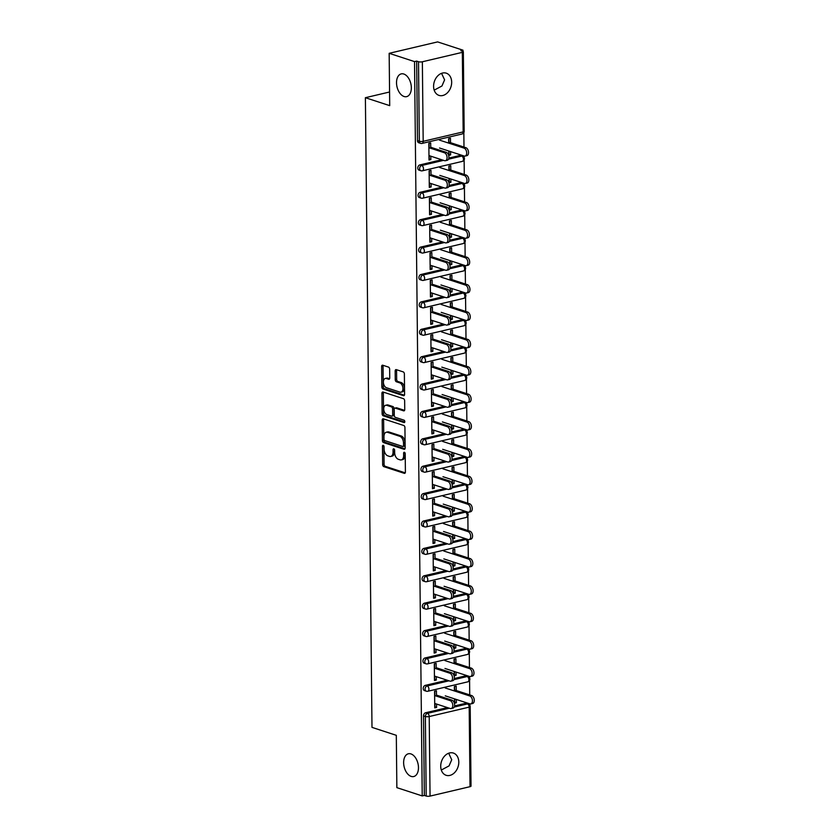 <?xml version="1.0" encoding="UTF-8"?>
<svg xmlns="http://www.w3.org/2000/svg" width="838" height="838" viewBox="0 0 838 838"><rect width="100%" height="100%" fill="white"/><g stroke="black" fill="none" stroke-linecap="round" stroke-linejoin="round"><path stroke-width="1.26" d="M410.934 753.917A11.69 7.102 76.7 0 1 418.33 765.555A11.69 7.102 76.7 0 1 413.731 776.533A11.69 7.102 76.7 0 1 411.165 776.397A11.69 7.102 76.7 0 1 403.769 764.759A11.69 7.102 76.7 0 1 408.368 753.781A11.69 7.102 76.7 0 1 410.934 753.917M448.676 753.226L451.724 759.731L449.063 765.88L441.301 770.038M403.811 74.027A11.69 7.102 76.7 0 1 411.207 85.665A11.69 7.102 76.7 0 1 406.608 96.642A11.69 7.102 76.7 0 1 404.042 96.496A11.69 7.102 76.7 0 1 396.657 84.858A11.69 7.102 76.7 0 1 401.245 73.88A11.69 7.102 76.7 0 1 403.811 74.027M441.553 73.335L444.601 79.84L441.951 85.989L434.178 90.148M383.249 445.292A1.257 0.765 -103.3 0 0 382.474 446.245L382.662 464.556A1.791 1.089 -103.3 0 0 383.814 466.651L404.283 473.334A1.791 1.089 -103.3 0 0 404.67 473.355A1.791 1.089 -103.3 0 0 405.403 471.983L405.204 453.662A1.257 0.765 -103.3 0 0 403.612 453.149L403.644 455.516A5.74 3.488 -103.3 0 1 401.318 459.915A5.74 3.488 -103.3 0 1 400.061 459.842L398.354 459.287A5.74 3.488 -103.3 0 1 394.656 452.583L394.635 450.216A1.257 0.765 -103.3 0 0 393.043 449.692L393.064 452.059A5.74 3.488 -103.3 0 1 390.749 456.459A5.74 3.488 -103.3 0 1 389.492 456.396L387.785 455.83A5.74 3.488 -103.3 0 1 384.087 449.126L384.066 446.759A1.257 0.765 -103.3 0 0 383.249 445.292M433.592 86.408A11.69 8.715 108.1 0 0 439.007 95.396A11.69 8.715 108.1 0 0 451.672 82.145A11.69 8.715 108.1 0 0 446.256 73.168A11.69 8.715 108.1 0 0 433.592 86.408M440.715 766.299A11.69 8.715 108.1 0 0 446.12 775.286A11.69 8.715 108.1 0 0 458.795 762.046A11.69 8.715 108.1 0 0 453.379 753.058A11.69 8.715 108.1 0 0 440.715 766.299M389.649 369.191A1.791 1.089 -103.3 0 0 388.497 367.096L382.757 365.221A1.791 1.089 -103.3 0 0 382.358 365.2A1.791 1.089 -103.3 0 0 381.636 366.573L381.845 386.905A1.791 1.089 -103.3 0 0 383.008 389L403.466 395.683A1.791 1.089 -103.3 0 0 403.864 395.704A1.791 1.089 -103.3 0 0 404.586 394.331L404.377 373.989A1.791 1.089 -103.3 0 0 403.214 371.894L396.28 369.631A1.791 1.089 -103.3 0 0 395.892 369.61A1.791 1.089 -103.3 0 0 395.169 370.983L395.253 379.687A1.791 1.089 -103.3 0 0 396.405 381.782L399.852 382.914A4.798 2.912 -103.3 0 1 402.879 387.68A4.798 2.912 -103.3 0 1 400.993 392.184A4.798 2.912 -103.3 0 1 399.946 392.132L386.475 387.732A4.798 2.912 -103.3 0 1 383.437 382.956A4.798 2.912 -103.3 0 1 385.323 378.451A4.798 2.912 -103.3 0 1 386.381 378.514L388.623 379.247A1.791 1.089 -103.3 0 0 389.021 379.268A1.791 1.089 -103.3 0 0 389.743 377.886L389.649 369.191M422.226 795.922L396.856 787.647L396.311 735.324L371.988 727.374L365.389 97.7L389.712 105.651L389.167 53.318L414.527 61.603L422.226 795.922L424.342 795.43L426.196 796.037L425.358 716.49L423.504 715.882L424.342 795.43M383.312 418.822A1.791 1.089 -103.3 0 0 382.924 418.801A1.791 1.089 -103.3 0 0 382.201 420.173L382.411 440.516A1.791 1.089 -103.3 0 0 383.563 442.6L404.031 449.283A1.791 1.089 -103.3 0 0 404.419 449.304A1.791 1.089 -103.3 0 0 405.152 447.932L404.932 427.6A1.791 1.089 -103.3 0 0 403.78 425.505L383.312 418.822M382.128 413.71L381.919 393.368A1.791 1.089 -103.3 0 1 382.641 391.995A1.791 1.089 -103.3 0 1 383.039 392.016L403.497 398.699A1.791 1.089 -103.3 0 1 404.649 400.794L404.744 409.499A1.791 1.089 -103.3 0 1 404.021 410.871A1.791 1.089 -103.3 0 1 403.623 410.85L395.327 408.137A1.791 1.089 -103.3 0 0 394.928 408.116A1.791 1.089 -103.3 0 0 394.206 409.489L394.269 415.271A1.791 1.089 -103.3 0 0 395.421 417.366L404.063 420.184A1.257 0.765 -103.3 0 1 404.094 422.593L383.28 415.805A1.791 1.089 -103.3 0 1 382.128 413.71L383.542 413.375L383.333 393.043L381.919 393.368M429.066 143.288L429.108 147.76M429.192 155.659L429.224 159.052L430.847 159.587L429.014 160.016L428.836 143.34L430.68 142.9L430.732 148.295M448.843 138.626L448.875 142.146M448.969 151.081L449 154.391L450.624 154.925L450.593 151.605M429.349 170.68L429.402 175.152M429.475 183.051L429.517 186.445L431.141 186.979L429.297 187.408L429.129 170.732L430.962 170.292L431.015 175.687M449.126 166.018L449.158 169.538M449.252 178.473L449.294 181.783L450.907 182.317L450.875 179.007M429.632 198.072L429.685 202.545M429.768 210.443L429.8 213.837L431.423 214.371L429.59 214.8L429.412 198.124L431.245 197.684L431.308 203.079M449.409 193.41L449.451 196.93M449.545 205.865L449.577 209.175L451.2 209.71L451.169 206.399M429.925 225.464L429.967 229.937M430.051 237.835L430.093 241.229L431.706 241.763L429.873 242.192L429.695 225.516L431.539 225.076L431.591 230.471M449.702 220.803L449.734 224.322M449.828 233.257L449.859 236.567L451.483 237.102L451.452 233.792M430.208 252.856L430.261 257.329M430.344 265.227L430.376 268.621L431.999 269.155L430.166 269.585L429.988 252.908L431.821 252.468L431.884 257.863M449.985 248.195L450.027 251.714M450.121 260.649L450.153 263.96L451.776 264.494L451.734 261.184M430.502 280.248L430.543 284.721M430.627 292.619L430.659 296.013L432.282 296.547L430.449 296.977L430.271 280.301L432.115 279.861L432.167 285.255M450.268 275.587L450.31 279.106M450.404 288.042L450.435 291.352L452.059 291.886L452.028 288.576M430.784 307.64L430.826 312.113M430.91 320.011L430.952 323.405L432.576 323.939L430.732 324.369L430.564 307.693L432.398 307.253L432.45 312.647M450.561 302.979L450.593 306.499M450.687 315.434L450.729 318.744L452.342 319.278L452.311 315.968M431.067 335.032L431.12 339.505M431.203 347.403L431.235 350.797L432.858 351.332L431.025 351.761L430.847 335.085L432.68 334.655L432.743 340.039M450.844 330.371L450.886 333.891M450.98 342.826L451.012 346.136L452.635 346.67L452.593 343.36M431.361 362.425L431.402 366.897M431.486 374.796L431.528 378.189L433.141 378.724L431.308 379.153L431.13 362.477L432.974 362.047L433.026 367.432M451.137 357.763L451.169 361.283M451.263 370.218L451.294 373.539L452.918 374.062L452.887 370.752M431.643 389.817L431.696 394.289M431.78 402.198L431.811 405.592L433.435 406.116L431.591 406.545L431.423 389.869L433.256 389.44L433.309 394.824M451.42 385.155L451.462 388.675M451.546 397.61L451.588 400.931L453.211 401.454L453.169 398.144M431.937 417.209L431.979 421.682M432.062 429.59L432.094 432.984L433.717 433.508L431.884 433.937L431.706 417.261L433.539 416.832L433.602 422.216M451.703 412.547L451.745 416.067M451.839 425.002L451.871 428.323L453.494 428.846L453.463 425.536M432.219 444.601L432.261 449.074M432.345 456.982L432.387 460.376L434.011 460.9L432.167 461.329L431.999 444.653L433.833 444.224L433.885 449.608M451.996 439.94L452.028 443.459M452.122 452.394L452.164 455.715L453.777 456.239L453.746 452.929M432.502 471.993L432.555 476.466M432.638 484.374L432.67 487.768L434.294 488.292L432.46 488.722L432.282 472.045L434.115 471.616L434.178 477M452.279 467.332L452.321 470.851M452.415 479.786L452.447 483.107L454.07 483.631L454.028 480.321M432.796 499.385L432.837 503.858M432.921 511.767L432.953 515.161L434.576 515.684L432.743 516.114L432.565 499.438L434.409 499.008L434.461 504.392M452.572 494.724L452.604 498.243M452.698 507.179L452.73 510.499L454.353 511.023L454.322 507.713M433.078 526.777L433.131 531.25M433.204 539.159L433.246 542.553L434.87 543.076L433.026 543.506L432.858 526.83L434.692 526.4L434.744 531.784M452.855 522.116L452.887 525.636M452.981 534.571L453.023 537.891L454.646 538.415L454.605 535.105M433.361 554.169L433.414 558.642M433.497 566.551L433.529 569.945L435.152 570.469L433.319 570.898L433.141 554.222L434.974 553.792L435.037 559.176M453.138 549.508L453.18 553.028M453.274 561.963L453.306 565.283L454.929 565.807L454.898 562.497M433.655 581.562L433.696 586.034M433.78 593.943L433.822 597.337L435.435 597.861L433.602 598.301L433.424 581.614L435.268 581.184L435.32 586.569M453.431 576.9L453.463 580.42M453.557 589.355L453.588 592.676L455.212 593.199L455.181 589.889M433.937 608.954L433.99 613.426M434.074 621.335L434.105 624.729L435.729 625.253L433.895 625.693L433.717 609.006L435.551 608.577L435.613 613.961M453.714 604.292L453.756 607.812M453.85 616.747L453.882 620.068L455.505 620.591L455.463 617.281M434.231 636.346L434.273 640.819M434.356 648.727L434.388 652.121L436.011 652.645L434.178 653.085L434 636.398L435.844 635.969L435.896 641.353M453.997 631.684L454.039 635.204M454.133 644.139L454.165 647.46L455.788 647.984L455.757 644.673M434.513 663.738L434.566 668.211M434.639 676.119L434.681 679.513L436.305 680.037L434.461 680.477L434.294 663.79L436.127 663.361L436.179 668.745M454.29 659.077L454.322 662.596M454.416 671.531L454.458 674.852L456.071 675.376L456.04 672.066M389.565 92.002L365.389 97.7M470.024 786.683L469.186 707.136A2.744 0.754 179.4 0 0 470.191 706.539L471.029 786.086A2.744 0.754 179.4 0 1 470.024 786.683L430.051 796.1A2.744 0.754 179.4 0 1 426.196 796.037M434.796 691.13L434.849 695.603M434.932 703.511L434.964 706.905L436.588 707.429L434.754 707.869L434.576 691.182L436.409 690.753L436.472 696.137M454.573 686.469L454.615 689.988M454.709 698.923L454.741 702.244L456.364 702.768L454.531 703.208L454.479 698.85M389.167 53.318L437.614 41.9L462.985 50.186L462.995 51.401M414.527 61.603L416.654 61.101L418.508 61.708A2.744 0.754 -0.6 0 0 422.362 61.771L462.335 52.354A2.744 0.754 -0.6 0 0 463.341 51.757A2.744 0.754 -0.6 0 0 462.712 51.286L460.858 50.678L462.985 50.186M463.843 132.624L463.99 147.079M464.084 156.015L464.105 157.376M464.126 160.016L464.283 174.472M464.378 183.407L464.388 184.769M464.42 187.408L464.566 201.864M464.661 210.799L464.681 212.161M464.702 214.8L464.86 229.256M464.954 238.191L464.964 239.553M464.996 242.192L465.142 256.648M465.237 265.583L465.247 266.945M465.279 269.585L465.425 284.04M465.519 292.975L465.54 294.337M465.561 296.977L465.719 311.432M465.813 320.367L465.823 321.729M465.855 324.369L466.001 338.824M466.096 347.76L466.106 349.121M466.138 351.761L466.295 366.216M466.378 375.152L466.399 376.513M466.42 379.153L466.577 393.609M466.672 402.544L466.682 403.906M466.714 406.545L466.86 421.001M466.955 429.936L466.976 431.298M466.996 433.937L467.154 448.393M467.248 457.328L467.258 458.69M467.29 461.329L467.436 475.785M442.967 476.707L467.573 484.741L467.541 486.082M467.573 488.722L467.719 503.177M467.814 512.112L467.834 513.474M467.855 516.114L468.013 530.569M443.543 531.491L468.149 539.525L468.117 540.866M468.149 543.506L468.295 557.961M468.39 566.907L468.411 568.258M468.432 570.898L468.589 585.353M444.109 586.275L468.725 594.31L468.693 595.65M468.725 598.29L468.871 612.746M468.966 621.691L468.976 623.043M469.008 625.682L469.154 640.138M469.249 649.083L469.27 650.435M469.29 653.074L469.448 667.53M469.542 676.476L469.552 677.827M469.584 680.466L469.73 694.922M469.825 703.868L469.835 705.219M456.239 690.522L456.186 686.092L454.353 686.521L454.395 690.952M456.364 702.768L456.333 699.458M436.588 707.429L436.556 704.035M419.859 164.908L421.713 165.505A2.744 2.043 -71.9 0 0 419.618 168.637A2.744 2.043 108.1 0 0 420.896 170.743L419.042 170.145A2.744 2.043 -71.9 0 1 417.774 168.04A2.744 2.043 -71.9 0 1 419.859 164.908L441.72 159.754M448.833 158.078L459.832 155.48A2.744 2.043 -71.9 0 1 460.711 155.512L462.566 156.119A2.744 2.043 108.1 0 0 461.686 156.088L459.832 155.48M422.362 61.771L423.19 141.318A2.744 0.754 -0.6 0 1 419.335 141.245A2.744 2.043 108.1 0 0 420.603 143.35L418.749 142.753A2.744 2.043 -71.9 0 1 417.481 140.648L419.335 141.245L418.508 61.708M416.654 61.101L417.481 140.648M423.504 715.882A2.744 2.043 -71.9 0 1 425.599 712.75L447.461 707.597M454.573 705.921L465.572 703.333A2.744 2.043 -71.9 0 1 466.452 703.354L468.306 703.962A2.744 2.043 108.1 0 0 467.426 703.93L465.572 703.333M450.781 170.062L450.739 165.631L448.906 166.071L448.948 170.502M450.907 182.317L449.074 182.747L449.032 178.4M431.141 186.979L431.099 183.585M420.435 219.692L422.289 220.289A2.744 2.043 -71.9 0 0 420.194 223.432A2.744 2.043 108.1 0 0 421.462 225.527L419.608 224.93A2.744 2.043 -71.9 0 1 418.34 222.824A2.744 2.043 -71.9 0 1 420.435 219.692L442.296 214.538M449.409 212.862L460.408 210.265A2.744 2.043 -71.9 0 1 461.288 210.296L463.142 210.904A2.744 2.043 108.1 0 0 462.262 210.872L460.408 210.265M451.357 224.846L451.315 220.415L449.472 220.855L449.524 225.286M451.483 237.102L449.65 237.531L449.608 233.184M431.706 241.763L431.675 238.369M421.011 274.476L422.865 275.074A2.744 2.043 -71.9 0 0 420.77 278.216A2.744 2.043 108.1 0 0 422.038 280.321L420.184 279.714A2.744 2.043 -71.9 0 1 418.916 277.608A2.744 2.043 -71.9 0 1 421.011 274.476L442.862 269.323M449.975 267.647L460.984 265.049A2.744 2.043 -71.9 0 1 461.864 265.08L463.718 265.688A2.744 2.043 108.1 0 0 462.838 265.656L460.984 265.049M451.933 279.63L451.881 275.21L450.048 275.639L450.09 280.07M452.059 291.886L450.226 292.315L450.174 287.968M432.282 296.547L432.251 293.153M421.587 329.261L423.431 329.858A2.744 2.043 -71.9 0 0 421.346 333A2.744 2.043 108.1 0 0 422.614 335.106L420.76 334.498A2.744 2.043 -71.9 0 1 419.492 332.393A2.744 2.043 -71.9 0 1 421.587 329.261L443.438 324.107M450.551 322.431L461.56 319.833A2.744 2.043 -71.9 0 1 462.429 319.865L464.283 320.472A2.744 2.043 108.1 0 0 463.414 320.441L461.56 319.833M452.51 334.414L452.457 329.994L450.624 330.423L450.666 334.854M452.635 346.67L450.802 347.1L450.75 342.752M432.858 351.332L432.827 347.938M422.153 384.045L424.007 384.652A2.744 2.043 -71.9 0 0 421.923 387.785A2.744 2.043 108.1 0 0 423.19 389.89L421.336 389.282A2.744 2.043 -71.9 0 1 420.068 387.177A2.744 2.043 -71.9 0 1 422.153 384.045L444.014 378.891M451.127 377.215L462.126 374.617A2.744 2.043 -71.9 0 1 463.005 374.649L464.86 375.256A2.744 2.043 108.1 0 0 463.98 375.225L462.126 374.617M453.075 389.199L453.033 384.778L451.2 385.208L451.242 389.639M453.211 401.454L451.368 401.884L451.326 397.537M433.435 406.116L433.393 402.722M422.729 438.829L424.583 439.437A2.744 2.043 -71.9 0 0 422.488 442.569A2.744 2.043 108.1 0 0 423.756 444.674L421.912 444.067A2.744 2.043 -71.9 0 1 420.634 441.961A2.744 2.043 -71.9 0 1 422.729 438.829L444.59 433.675M451.703 431.999L462.702 429.402A2.744 2.043 -71.9 0 1 463.582 429.433L465.436 430.041A2.744 2.043 108.1 0 0 464.556 430.009L462.702 429.402M453.651 443.993L453.609 439.562L451.766 439.992L451.818 444.423M453.777 456.239L451.944 456.668L451.902 452.321M434.011 460.9L433.969 457.506M423.305 493.613L425.159 494.221A2.744 2.043 -71.9 0 0 423.064 497.353A2.744 2.043 108.1 0 0 424.332 499.458L422.478 498.851A2.744 2.043 -71.9 0 1 421.21 496.745A2.744 2.043 -71.9 0 1 423.305 493.613L445.167 488.46M452.279 486.784L463.278 484.186A2.744 2.043 -71.9 0 1 464.158 484.217L466.012 484.825A2.744 2.043 108.1 0 0 465.132 484.793L463.278 484.186M454.227 498.778L454.175 494.347L452.342 494.776L452.394 499.207M454.353 511.023L452.52 511.452L452.468 507.105M434.576 515.684L434.545 512.29M423.881 548.398L425.735 549.005A2.744 2.043 -71.9 0 0 423.64 552.137A2.744 2.043 108.1 0 0 424.908 554.243L423.054 553.635A2.744 2.043 -71.9 0 1 421.786 551.53A2.744 2.043 -71.9 0 1 423.881 548.398L445.732 543.244M452.845 541.568L463.854 538.97A2.744 2.043 -71.9 0 1 464.734 539.002L466.577 539.609A2.744 2.043 108.1 0 0 465.708 539.578L463.854 538.97M454.804 553.562L454.751 549.131L452.918 549.56L452.96 553.991M454.929 565.807L453.096 566.247L453.044 561.889M435.152 570.469L435.121 567.075M424.447 603.182L426.301 603.789A2.744 2.043 -71.9 0 0 424.217 606.922A2.744 2.043 108.1 0 0 425.484 609.027L423.63 608.419A2.744 2.043 -71.9 0 1 422.362 606.314A2.744 2.043 -71.9 0 1 424.447 603.182L446.308 598.028M453.421 596.352L464.42 593.754A2.744 2.043 -71.9 0 1 465.3 593.786L467.154 594.393A2.744 2.043 108.1 0 0 466.274 594.362L464.42 593.754M455.369 608.346L455.327 603.915L453.494 604.345L453.536 608.776M455.505 620.591L453.662 621.031L453.62 616.674M435.729 625.253L435.687 621.859M425.023 657.966L426.877 658.574A2.744 2.043 -71.9 0 0 424.782 661.706A2.744 2.043 108.1 0 0 426.06 663.811L424.206 663.204A2.744 2.043 -71.9 0 1 422.939 661.098A2.744 2.043 -71.9 0 1 425.023 657.966L446.884 652.812M453.997 651.136L464.996 648.549A2.744 2.043 -71.9 0 1 465.876 648.57L467.73 649.178A2.744 2.043 108.1 0 0 466.85 649.146L464.996 648.549M455.945 663.13L455.903 658.699L454.06 659.129L454.112 663.56M456.071 675.376L454.238 675.816L454.196 671.458M436.305 680.037L436.263 676.643M425.316 685.358L427.16 685.966A2.744 2.043 -71.9 0 0 425.076 689.098A2.744 2.043 108.1 0 0 426.343 691.203L424.489 690.596A2.744 2.043 -71.9 0 1 423.221 688.49A2.744 2.043 -71.9 0 1 425.316 685.358L447.167 680.205M454.28 678.529L465.289 675.941A2.744 2.043 -71.9 0 1 466.158 675.962L468.013 676.57A2.744 2.043 108.1 0 0 467.143 676.538L465.289 675.941M436.011 652.645L435.98 649.251M455.663 635.738L455.61 631.307L453.777 631.737L453.829 636.168M455.788 647.984L453.955 648.423L453.903 644.066M424.74 630.574L426.594 631.182A2.744 2.043 -71.9 0 0 424.499 634.314A2.744 2.043 108.1 0 0 425.767 636.419L423.913 635.812A2.744 2.043 -71.9 0 1 422.645 633.706A2.744 2.043 -71.9 0 1 424.74 630.574L446.602 625.42M453.704 623.744L464.713 621.147A2.744 2.043 -71.9 0 1 465.593 621.178L467.447 621.786A2.744 2.043 108.1 0 0 466.567 621.754L464.713 621.147M435.435 597.861L435.404 594.467M455.086 580.954L455.044 576.523L453.201 576.953L453.253 581.383M455.212 593.199L453.379 593.639L453.337 589.282M424.164 575.79L426.018 576.397A2.744 2.043 -71.9 0 0 423.923 579.529A2.744 2.043 108.1 0 0 425.191 581.635L423.337 581.027A2.744 2.043 -71.9 0 1 422.069 578.922A2.744 2.043 -71.9 0 1 424.164 575.79L446.026 570.636M453.138 568.96L464.137 566.362A2.744 2.043 -71.9 0 1 465.017 566.394L466.871 567.001A2.744 2.043 108.1 0 0 465.991 566.97L464.137 566.362M434.87 543.076L434.828 539.682M454.51 526.17L454.468 521.739L452.635 522.168L452.677 526.599M454.646 538.415L452.803 538.855L452.761 534.497M423.588 521.006L425.442 521.613A2.744 2.043 -71.9 0 0 423.347 524.745A2.744 2.043 108.1 0 0 424.625 526.851L422.771 526.243A2.744 2.043 -71.9 0 1 421.504 524.138A2.744 2.043 -71.9 0 1 423.588 521.006L445.449 515.852M452.562 514.176L463.561 511.578A2.744 2.043 -71.9 0 1 464.441 511.609L466.295 512.217A2.744 2.043 108.1 0 0 465.415 512.186L463.561 511.578M434.294 488.292L434.262 484.898M453.934 471.385L453.892 466.955L452.059 467.384L452.101 471.815M454.07 483.631L452.227 484.06L452.185 479.713M423.012 466.221L424.866 466.829A2.744 2.043 -71.9 0 0 422.781 469.961A2.744 2.043 108.1 0 0 424.049 472.066L422.195 471.459A2.744 2.043 -71.9 0 1 420.927 469.353A2.744 2.043 -71.9 0 1 423.012 466.221L444.873 461.068M451.986 459.392L462.995 456.794A2.744 2.043 -71.9 0 1 463.864 456.825L465.719 457.433A2.744 2.043 108.1 0 0 464.839 457.401L462.995 456.794M433.717 433.508L433.686 430.114M453.368 416.591L453.316 412.17L451.483 412.6L451.525 417.031M453.494 428.846L451.661 429.276L451.609 424.929M422.446 411.437L424.3 412.045A2.744 2.043 -71.9 0 0 422.205 415.177A2.744 2.043 108.1 0 0 423.473 417.282L421.619 416.675A2.744 2.043 -71.9 0 1 420.351 414.569A2.744 2.043 -71.9 0 1 422.446 411.437L444.297 406.283M451.41 404.607L462.419 402.01A2.744 2.043 -71.9 0 1 463.299 402.041L465.153 402.649A2.744 2.043 108.1 0 0 464.273 402.617L462.419 402.01M433.141 378.724L433.11 375.33M452.792 361.807L452.75 357.386L450.907 357.816L450.959 362.246M452.918 374.062L451.085 374.492L451.043 370.145M421.87 356.653L423.724 357.25A2.744 2.043 -71.9 0 0 421.629 360.392A2.744 2.043 108.1 0 0 422.897 362.498L421.043 361.89A2.744 2.043 -71.9 0 1 419.775 359.785A2.744 2.043 -71.9 0 1 421.87 356.653L443.731 351.499M450.844 349.823L461.843 347.225A2.744 2.043 -71.9 0 1 462.723 347.257L464.577 347.864A2.744 2.043 108.1 0 0 463.697 347.833L461.843 347.225M432.576 323.939L432.534 320.545M452.216 307.022L452.174 302.602L450.331 303.031L450.383 307.462M452.342 319.278L450.509 319.707L450.467 315.36M421.294 301.869L423.148 302.466A2.744 2.043 -71.9 0 0 421.053 305.608A2.744 2.043 108.1 0 0 422.321 307.714L420.477 307.106A2.744 2.043 -71.9 0 1 419.199 305.001A2.744 2.043 -71.9 0 1 421.294 301.869L443.155 296.715M450.268 295.039L461.267 292.441A2.744 2.043 -71.9 0 1 462.147 292.472L464.001 293.08A2.744 2.043 108.1 0 0 463.121 293.049L461.267 292.441M431.999 269.155L431.958 265.761M451.64 252.238L451.598 247.807L449.765 248.247L449.807 252.678M451.776 264.494L449.933 264.923L449.891 260.576M420.718 247.084L422.572 247.681A2.744 2.043 -71.9 0 0 420.487 250.824A2.744 2.043 108.1 0 0 421.755 252.929L419.901 252.322A2.744 2.043 -71.9 0 1 418.633 250.216A2.744 2.043 -71.9 0 1 420.718 247.084L442.579 241.931M449.692 240.255L460.691 237.657A2.744 2.043 -71.9 0 1 461.57 237.688L463.424 238.296A2.744 2.043 108.1 0 0 462.545 238.264L460.691 237.657M431.423 214.371L431.392 210.977M451.074 197.454L451.022 193.023L449.189 193.463L449.231 197.894M451.2 209.71L449.367 210.139L449.315 205.792M420.152 192.3L422.006 192.897A2.744 2.043 -71.9 0 0 419.911 196.029A2.744 2.043 108.1 0 0 421.179 198.135L419.325 197.538A2.744 2.043 -71.9 0 1 418.057 195.432A2.744 2.043 -71.9 0 1 420.152 192.3L442.003 187.146M449.116 185.47L460.125 182.873A2.744 2.043 -71.9 0 1 461.005 182.904L462.848 183.512A2.744 2.043 108.1 0 0 461.979 183.48L460.125 182.873M430.847 159.587L430.816 156.193M450.498 142.669L450.446 138.239L448.613 138.679L448.665 143.109M450.624 154.925L448.791 155.355L448.739 151.008M390.749 456.459L392.163 456.123A5.74 3.488 -103.3 0 0 394.478 451.734L393.064 452.059M394.457 449.409L394.478 451.734M401.318 459.915L402.732 459.58A5.74 3.488 -103.3 0 0 405.058 455.181L403.644 455.516M405.026 452.866L405.058 455.181M383.877 445.963L384.076 464.221A1.791 1.089 -103.3 0 0 385.229 466.316L405.236 472.841M383.773 418.969A1.791 1.089 -103.3 0 0 383.605 419.838L383.825 440.18A1.791 1.089 -103.3 0 0 384.977 442.275L404.974 448.801M383.982 439.133A1.257 0.765 -103.3 0 0 384.789 440.599L402.753 446.465A1.257 0.765 -103.3 0 0 403.539 445.523L403.507 443.019A5.74 3.488 -103.3 0 0 399.81 436.315L387.533 432.303A5.74 3.488 -103.3 0 0 386.276 432.24A5.74 3.488 -103.3 0 0 383.951 436.64L383.982 439.133M404.167 446.13A1.257 0.765 -103.3 0 0 404.953 445.188L403.539 445.523M386.276 432.24L387.69 431.905A5.74 3.488 -103.3 0 1 388.947 431.979L401.224 435.98A5.74 3.488 -103.3 0 1 404.922 442.684L404.953 445.188M383.5 392.174A1.791 1.089 -103.3 0 0 383.333 393.043M404.576 410.369L396.741 407.813A1.791 1.089 -103.3 0 0 396.343 407.792L394.928 408.116M404.827 422.048L384.694 415.47L383.28 415.805M386.716 405.33A4.798 2.912 -103.3 0 0 385.658 405.267A4.798 2.912 -103.3 0 0 383.773 409.772A4.798 2.912 -103.3 0 0 386.81 414.548L391.556 416.098A1.791 1.089 -103.3 0 0 391.954 416.119A1.791 1.089 -103.3 0 0 392.676 414.747L392.613 408.975A1.791 1.089 -103.3 0 0 391.461 406.88L386.716 405.33L388.13 404.995A4.798 2.912 -103.3 0 0 387.072 404.943L385.658 405.267M392.97 415.763A1.791 1.089 -103.3 0 0 393.368 415.784A1.791 1.089 -103.3 0 0 394.09 414.412L392.676 414.747M388.13 404.995L392.875 406.545A1.791 1.089 -103.3 0 1 394.028 408.64L394.09 414.412M383.542 413.375A1.791 1.089 -103.3 0 0 384.694 415.47M385.323 378.451L386.737 378.116A4.798 2.912 -103.3 0 1 387.785 378.179L389.576 378.755M400.993 392.184L402.408 391.859A4.798 2.912 -103.3 0 0 404.293 387.355A4.798 2.912 -103.3 0 0 401.266 382.578L399.852 382.914M396.741 369.788A1.791 1.089 -103.3 0 0 396.573 370.658L396.667 379.363A1.791 1.089 -103.3 0 0 397.82 381.458L401.266 382.578M383.217 365.368A1.791 1.089 -103.3 0 0 383.05 366.237L383.259 386.58A1.791 1.089 -103.3 0 0 384.412 388.675L404.419 395.201M469.793 695.98L471.626 695.54A4.106 2.493 76.7 0 1 474.224 699.636A4.106 2.493 76.7 0 1 472.611 703.501L470.778 703.93A4.106 2.493 -103.3 0 0 472.391 700.065A4.106 2.493 -103.3 0 0 469.793 695.98L445.177 687.946M445.261 695.844L469.877 703.878A4.106 2.493 -103.3 0 0 470.778 703.93M471.626 695.54L454.385 689.915M434.702 703.438L450.236 708.508A4.106 2.493 -103.3 0 0 451.137 708.56A4.106 2.493 -103.3 0 0 452.75 704.695A4.106 2.493 -103.3 0 0 450.153 700.61L451.996 700.17A4.106 2.493 76.7 0 1 454.594 704.266A4.106 2.493 76.7 0 1 452.981 708.12L451.137 708.56M436.462 695.1L451.996 700.17M434.618 695.53L450.153 700.61M469.5 668.588L471.344 668.148A4.106 2.493 76.7 0 1 473.941 672.244A4.106 2.493 76.7 0 1 472.328 676.098L470.485 676.538A4.106 2.493 -103.3 0 0 472.098 672.673A4.106 2.493 -103.3 0 0 469.5 668.588L444.894 660.554M444.968 668.452L469.584 676.486A4.106 2.493 -103.3 0 0 470.485 676.538M471.344 668.148L454.102 662.523M469.217 641.196L471.05 640.756A4.106 2.493 76.7 0 1 473.648 644.851A4.106 2.493 76.7 0 1 472.035 648.706L470.202 649.146A4.106 2.493 -103.3 0 0 471.815 645.281A4.106 2.493 -103.3 0 0 469.217 641.196L444.601 633.161M444.685 641.06L469.301 649.094A4.106 2.493 -103.3 0 0 470.202 649.146M471.05 640.756L453.808 635.131M468.924 613.804L470.767 613.364A4.106 2.493 76.7 0 1 473.365 617.459A4.106 2.493 76.7 0 1 471.752 621.314L469.909 621.754A4.106 2.493 -103.3 0 0 471.532 617.889A4.106 2.493 -103.3 0 0 468.924 613.804L444.318 605.769M444.402 613.667L469.008 621.702A4.106 2.493 -103.3 0 0 469.909 621.754M470.767 613.364L453.526 607.739M468.641 586.411L470.474 585.971A4.106 2.493 76.7 0 1 473.082 590.067A4.106 2.493 76.7 0 1 471.459 593.922L469.626 594.362A4.106 2.493 -103.3 0 0 471.239 590.497A4.106 2.493 -103.3 0 0 468.641 586.411L444.025 578.377M468.725 594.31A4.106 2.493 -103.3 0 0 469.626 594.362M470.474 585.971L453.243 580.346M468.358 559.019L470.191 558.579A4.106 2.493 76.7 0 1 472.789 562.675A4.106 2.493 76.7 0 1 471.176 566.53L469.343 566.97A4.106 2.493 -103.3 0 0 470.956 563.105A4.106 2.493 -103.3 0 0 468.358 559.019L443.742 550.985M443.826 558.883L468.442 566.917A4.106 2.493 -103.3 0 0 469.343 566.97M470.191 558.579L452.949 552.954M434.419 676.046L449.954 681.116A4.106 2.493 -103.3 0 0 450.854 681.168A4.106 2.493 -103.3 0 0 452.468 677.303A4.106 2.493 -103.3 0 0 449.87 673.218L451.703 672.778A4.106 2.493 76.7 0 1 454.301 676.874A4.106 2.493 76.7 0 1 452.688 680.728L450.854 681.168M436.169 667.708L451.703 672.778M434.335 668.137L449.87 673.218M434.126 648.654L449.66 653.724A4.106 2.493 -103.3 0 0 450.572 653.776A4.106 2.493 -103.3 0 0 452.185 649.911A4.106 2.493 -103.3 0 0 449.587 645.815L451.42 645.386A4.106 2.493 76.7 0 1 454.018 649.481A4.106 2.493 76.7 0 1 452.405 653.336L450.572 653.776M435.886 640.316L451.42 645.386M434.053 640.745L449.587 645.815M433.843 621.262L449.378 626.332A4.106 2.493 -103.3 0 0 450.278 626.384A4.106 2.493 -103.3 0 0 451.892 622.519A4.106 2.493 -103.3 0 0 449.294 618.423L451.127 617.994A4.106 2.493 76.7 0 1 453.735 622.089A4.106 2.493 76.7 0 1 452.111 625.944L450.278 626.384M435.592 612.924L451.127 617.994M433.759 613.353L449.294 618.423M433.56 593.87L449.095 598.94A4.106 2.493 -103.3 0 0 449.996 598.992A4.106 2.493 -103.3 0 0 451.609 595.127A4.106 2.493 -103.3 0 0 449.011 591.031L450.844 590.601A4.106 2.493 76.7 0 1 453.442 594.697A4.106 2.493 76.7 0 1 451.829 598.552L449.996 598.992M435.31 585.532L450.844 590.601M433.476 585.961L449.011 591.031M433.267 566.478L448.801 571.547A4.106 2.493 -103.3 0 0 449.702 571.6A4.106 2.493 -103.3 0 0 451.326 567.735A4.106 2.493 -103.3 0 0 448.718 563.639L450.561 563.209A4.106 2.493 76.7 0 1 453.159 567.305A4.106 2.493 76.7 0 1 451.546 571.16L449.702 571.6M435.027 558.139L450.561 563.209M433.183 558.569L448.718 563.639M468.065 531.627L469.909 531.187A4.106 2.493 76.7 0 1 472.506 535.283A4.106 2.493 76.7 0 1 470.893 539.138L469.05 539.578A4.106 2.493 -103.3 0 0 470.663 535.712A4.106 2.493 -103.3 0 0 468.065 531.627L443.459 523.593M468.149 539.525A4.106 2.493 -103.3 0 0 469.05 539.578M469.909 531.187L452.667 525.562M432.984 539.085L448.519 544.155A4.106 2.493 -103.3 0 0 449.419 544.197A4.106 2.493 -103.3 0 0 451.033 540.342A4.106 2.493 -103.3 0 0 448.435 536.247L450.268 535.817A4.106 2.493 76.7 0 1 452.866 539.913A4.106 2.493 76.7 0 1 451.253 543.768L449.419 544.197M434.733 530.747L450.268 535.817M432.9 531.177L448.435 536.247M467.782 504.235L469.615 503.795A4.106 2.493 76.7 0 1 472.213 507.891A4.106 2.493 76.7 0 1 470.6 511.746L468.767 512.186A4.106 2.493 -103.3 0 0 470.38 508.32A4.106 2.493 -103.3 0 0 467.782 504.235L443.166 496.19M443.25 504.099L467.866 512.133A4.106 2.493 -103.3 0 0 468.767 512.186M469.615 503.795L452.384 498.17M432.701 511.693L448.236 516.763A4.106 2.493 -103.3 0 0 449.137 516.805A4.106 2.493 -103.3 0 0 450.75 512.95A4.106 2.493 -103.3 0 0 448.152 508.855L449.985 508.425A4.106 2.493 76.7 0 1 452.583 512.521A4.106 2.493 76.7 0 1 450.97 516.376L449.137 516.805M434.451 503.355L449.985 508.425M432.618 503.785L448.152 508.855M467.499 476.843L469.332 476.403A4.106 2.493 76.7 0 1 471.93 480.499A4.106 2.493 76.7 0 1 470.317 484.354L468.484 484.793A4.106 2.493 -103.3 0 0 470.097 480.928A4.106 2.493 -103.3 0 0 467.499 476.843L442.883 468.798M467.573 484.741A4.106 2.493 -103.3 0 0 468.484 484.793M469.332 476.403L452.091 470.778M432.408 484.301L447.942 489.371A4.106 2.493 -103.3 0 0 448.843 489.413A4.106 2.493 -103.3 0 0 450.456 485.558A4.106 2.493 -103.3 0 0 447.859 481.462L449.702 481.033A4.106 2.493 76.7 0 1 452.3 485.129A4.106 2.493 76.7 0 1 450.676 488.983L448.843 489.413M434.168 475.963L449.702 481.033M432.324 476.393L447.859 481.462M467.206 449.451L469.039 449.011A4.106 2.493 76.7 0 1 471.647 453.107A4.106 2.493 76.7 0 1 470.024 456.961L468.191 457.401A4.106 2.493 -103.3 0 0 469.804 453.536A4.106 2.493 -103.3 0 0 467.206 449.451L442.59 441.406M442.674 449.315L467.29 457.349A4.106 2.493 -103.3 0 0 468.191 457.401M469.039 449.011L451.808 443.386M432.125 456.909L447.66 461.979A4.106 2.493 -103.3 0 0 448.56 462.021A4.106 2.493 -103.3 0 0 450.174 458.166A4.106 2.493 -103.3 0 0 447.576 454.07L449.409 453.641A4.106 2.493 76.7 0 1 452.007 457.737A4.106 2.493 76.7 0 1 450.394 461.591L448.56 462.021M433.875 448.571L449.409 453.641M432.041 449L447.576 454.07M466.923 422.059L468.756 421.619A4.106 2.493 76.7 0 1 471.354 425.714A4.106 2.493 76.7 0 1 469.741 429.569L467.908 430.009A4.106 2.493 -103.3 0 0 469.521 426.144A4.106 2.493 -103.3 0 0 466.923 422.059L442.307 414.014M442.391 421.923L467.007 429.957A4.106 2.493 -103.3 0 0 467.908 430.009M468.756 421.619L451.514 415.994M431.832 429.517L447.366 434.587A4.106 2.493 -103.3 0 0 448.267 434.629A4.106 2.493 -103.3 0 0 449.891 430.774A4.106 2.493 -103.3 0 0 447.283 426.678L449.126 426.249A4.106 2.493 76.7 0 1 451.724 430.344A4.106 2.493 76.7 0 1 450.111 434.199L448.267 434.629M433.592 421.179L449.126 426.249M431.759 421.608L447.283 426.678M466.63 394.656L468.473 394.227A4.106 2.493 76.7 0 1 471.071 398.322A4.106 2.493 76.7 0 1 469.458 402.177L467.614 402.617A4.106 2.493 -103.3 0 0 469.238 398.752A4.106 2.493 -103.3 0 0 466.63 394.656L442.024 386.622M442.108 394.53L466.714 402.565A4.106 2.493 -103.3 0 0 467.614 402.617M468.473 394.227L451.232 388.602M431.549 402.114L447.083 407.195A4.106 2.493 -103.3 0 0 447.984 407.237A4.106 2.493 -103.3 0 0 449.597 403.382A4.106 2.493 -103.3 0 0 447 399.286L448.833 398.857A4.106 2.493 76.7 0 1 451.441 402.952A4.106 2.493 76.7 0 1 449.817 406.807L447.984 407.237M433.298 393.787L448.833 398.857M431.465 394.216L447 399.286M466.347 367.264L468.18 366.835A4.106 2.493 76.7 0 1 470.778 370.93A4.106 2.493 76.7 0 1 469.165 374.785L467.332 375.225A4.106 2.493 -103.3 0 0 468.945 371.36A4.106 2.493 -103.3 0 0 466.347 367.264L441.731 359.23M441.815 367.138L466.431 375.173A4.106 2.493 -103.3 0 0 467.332 375.225M468.18 366.835L450.949 361.209M431.266 374.722L446.801 379.803A4.106 2.493 -103.3 0 0 447.702 379.844A4.106 2.493 -103.3 0 0 449.315 375.99A4.106 2.493 -103.3 0 0 446.717 371.894L448.55 371.464A4.106 2.493 76.7 0 1 451.148 375.56A4.106 2.493 76.7 0 1 449.535 379.415L447.702 379.844M433.016 366.395L448.55 371.464M431.182 366.824L446.717 371.894M466.064 339.872L467.897 339.442A4.106 2.493 76.7 0 1 470.495 343.538A4.106 2.493 76.7 0 1 468.882 347.393L467.049 347.833A4.106 2.493 -103.3 0 0 468.662 343.968A4.106 2.493 -103.3 0 0 466.064 339.872L441.448 331.838M441.532 339.746L466.148 347.78A4.106 2.493 -103.3 0 0 467.049 347.833M467.897 339.442L450.655 333.817M430.973 347.33L446.507 352.41A4.106 2.493 -103.3 0 0 447.408 352.452A4.106 2.493 -103.3 0 0 449.021 348.598A4.106 2.493 -103.3 0 0 446.424 344.502L448.267 344.072A4.106 2.493 76.7 0 1 450.865 348.168A4.106 2.493 76.7 0 1 449.252 352.023L447.408 352.452M432.733 339.002L448.267 344.072M430.889 339.432L446.424 344.502M465.771 312.48L467.614 312.05A4.106 2.493 76.7 0 1 470.212 316.146A4.106 2.493 76.7 0 1 468.599 320.001L466.756 320.441A4.106 2.493 -103.3 0 0 468.369 316.575A4.106 2.493 -103.3 0 0 465.771 312.48L441.165 304.445M441.238 312.354L465.855 320.388A4.106 2.493 -103.3 0 0 466.756 320.441M467.614 312.05L450.373 306.425M430.69 319.938L446.225 325.018A4.106 2.493 -103.3 0 0 447.125 325.06A4.106 2.493 -103.3 0 0 448.739 321.205A4.106 2.493 -103.3 0 0 446.141 317.11L447.974 316.68A4.106 2.493 76.7 0 1 450.572 320.776A4.106 2.493 76.7 0 1 448.959 324.631L447.125 325.06M432.439 311.61L447.974 316.68M430.606 312.04L446.141 317.11M465.488 285.088L467.321 284.658A4.106 2.493 76.7 0 1 469.919 288.754A4.106 2.493 76.7 0 1 468.306 292.609L466.473 293.038A4.106 2.493 -103.3 0 0 468.086 289.183A4.106 2.493 -103.3 0 0 465.488 285.088L440.872 277.053M440.956 284.962L465.572 292.996A4.106 2.493 -103.3 0 0 466.473 293.038M467.321 284.658L450.079 279.033M430.397 292.546L445.931 297.626A4.106 2.493 -103.3 0 0 446.832 297.668A4.106 2.493 -103.3 0 0 448.456 293.813A4.106 2.493 -103.3 0 0 445.858 289.718L447.691 289.288A4.106 2.493 76.7 0 1 450.289 293.384A4.106 2.493 76.7 0 1 448.676 297.239L446.832 297.668M432.157 284.218L447.691 289.288M430.323 284.648L445.858 289.718M465.195 257.695L467.038 257.266A4.106 2.493 76.7 0 1 469.636 261.362A4.106 2.493 76.7 0 1 468.023 265.217L466.179 265.646A4.106 2.493 -103.3 0 0 467.803 261.791A4.106 2.493 -103.3 0 0 465.195 257.695L440.589 249.661M440.673 257.57L465.279 265.604A4.106 2.493 -103.3 0 0 466.179 265.646M467.038 257.266L449.797 251.641M430.114 265.154L445.648 270.234A4.106 2.493 -103.3 0 0 446.549 270.276A4.106 2.493 -103.3 0 0 448.162 266.421A4.106 2.493 -103.3 0 0 445.565 262.325L447.398 261.896A4.106 2.493 76.7 0 1 450.006 265.992A4.106 2.493 76.7 0 1 448.382 269.846L446.549 270.276M431.863 256.826L447.398 261.896M430.03 257.256L445.565 262.325M464.912 230.303L466.745 229.874A4.106 2.493 76.7 0 1 469.353 233.97A4.106 2.493 76.7 0 1 467.73 237.824L465.897 238.254A4.106 2.493 -103.3 0 0 467.51 234.399A4.106 2.493 -103.3 0 0 464.912 230.303L440.296 222.269M440.379 230.178L464.996 238.212A4.106 2.493 -103.3 0 0 465.897 238.254M466.745 229.874L449.514 224.249M429.831 237.762L445.366 242.831A4.106 2.493 -103.3 0 0 446.266 242.884A4.106 2.493 -103.3 0 0 447.88 239.029A4.106 2.493 -103.3 0 0 445.282 234.933L447.115 234.504A4.106 2.493 76.7 0 1 449.713 238.589A4.106 2.493 76.7 0 1 448.1 242.454L446.266 242.884M431.58 229.434L447.115 234.504M429.747 229.863L445.282 234.933M464.629 202.911L466.462 202.482A4.106 2.493 76.7 0 1 469.06 206.577A4.106 2.493 76.7 0 1 467.447 210.432L465.614 210.862A4.106 2.493 -103.3 0 0 467.227 207.007A4.106 2.493 -103.3 0 0 464.629 202.911L440.013 194.877M440.097 202.786L464.713 210.82A4.106 2.493 -103.3 0 0 465.614 210.862M466.462 202.482L449.22 196.857M429.538 210.369L445.072 215.439A4.106 2.493 -103.3 0 0 445.973 215.492A4.106 2.493 -103.3 0 0 447.597 211.637A4.106 2.493 -103.3 0 0 444.988 207.541L446.832 207.112A4.106 2.493 76.7 0 1 449.43 211.197A4.106 2.493 76.7 0 1 447.817 215.062L445.973 215.492M431.298 202.042L446.832 207.112M429.454 202.471L444.988 207.541M464.336 175.519L466.179 175.09A4.106 2.493 76.7 0 1 468.777 179.185A4.106 2.493 76.7 0 1 467.164 183.04L465.32 183.47A4.106 2.493 -103.3 0 0 466.934 179.615A4.106 2.493 -103.3 0 0 464.336 175.519L439.73 167.485M439.814 175.393L464.42 183.428A4.106 2.493 -103.3 0 0 465.32 183.47M466.179 175.09L448.938 169.465M429.255 182.977L444.789 188.047A4.106 2.493 -103.3 0 0 445.69 188.1A4.106 2.493 -103.3 0 0 447.303 184.245A4.106 2.493 -103.3 0 0 444.706 180.149L446.539 179.72A4.106 2.493 76.7 0 1 449.137 183.805A4.106 2.493 76.7 0 1 447.523 187.67L445.69 188.1M431.004 174.65L446.539 179.72M429.171 175.079L444.706 180.149M464.053 148.127L465.886 147.698A4.106 2.493 76.7 0 1 468.484 151.793A4.106 2.493 76.7 0 1 466.871 155.648L465.038 156.078A4.106 2.493 -103.3 0 0 466.651 152.223A4.106 2.493 -103.3 0 0 464.053 148.127L439.437 140.093M439.521 148.001L464.137 156.036A4.106 2.493 -103.3 0 0 465.038 156.078M465.886 147.698L448.655 142.072M428.972 155.585L444.496 160.655A4.106 2.493 -103.3 0 0 445.407 160.707A4.106 2.493 -103.3 0 0 447.021 156.853A4.106 2.493 -103.3 0 0 444.423 152.757L446.256 152.327A4.106 2.493 76.7 0 1 448.854 156.413A4.106 2.493 76.7 0 1 447.241 160.278L445.407 160.707M430.722 147.258L446.256 152.327M428.888 147.687L444.423 152.757M383.856 445.91L382.474 446.245M405.005 452.813L403.612 453.149M394.436 449.367L393.043 449.692M454.206 707.052L467.426 703.93A2.744 1.666 -103.3 0 1 469.186 707.136L429.213 716.553L430.051 796.1M425.599 712.75L427.453 713.358A2.744 1.666 -103.3 0 1 429.213 716.553A2.744 0.754 179.4 0 1 425.358 716.49A2.744 2.043 -71.9 0 1 427.453 713.358L449.315 708.204M420.603 143.35A2.744 2.744 0 0 0 422.08 143.413A2.744 1.666 76.7 0 0 423.19 141.318L463.163 131.891L462.335 52.354M422.08 143.413L462.063 133.996A2.744 1.666 76.7 0 0 463.163 131.891A2.744 0.754 -0.6 0 0 464.168 131.304L463.341 51.757M449.021 680.812L427.16 685.966A2.744 1.666 -103.3 0 1 428.93 689.161A2.744 1.666 76.7 0 1 427.82 691.266L467.793 681.839A2.744 2.744 0 0 0 468.013 676.57M453.924 679.66L467.143 676.538A2.744 1.666 -103.3 0 1 468.903 679.744A2.744 1.666 76.7 0 1 467.793 681.839M426.06 663.811A2.744 2.744 0 0 0 427.537 663.874A2.744 1.666 76.7 0 0 428.647 661.769A2.744 1.666 -103.3 0 0 426.877 658.574L448.739 653.42M453.641 652.268L466.85 649.146A2.744 1.666 -103.3 0 1 468.62 652.352A2.744 1.666 76.7 0 1 467.51 654.447A2.744 2.744 0 0 0 467.73 649.178M425.767 636.419A2.744 2.744 0 0 0 427.244 636.482A2.744 1.666 76.7 0 0 428.354 634.376A2.744 1.666 -103.3 0 0 426.594 631.182L448.445 626.028M453.348 624.876L466.567 621.754A2.744 1.666 -103.3 0 1 468.327 624.959A2.744 1.666 76.7 0 1 467.216 627.054A2.744 2.744 0 0 0 467.447 621.786M425.484 609.027A2.744 2.744 0 0 0 426.961 609.09A2.744 1.666 76.7 0 0 428.071 606.984A2.744 1.666 -103.3 0 0 426.301 603.789L448.162 598.636M453.065 597.484L466.274 594.362A2.744 1.666 -103.3 0 1 468.044 597.567A2.744 1.666 76.7 0 1 466.934 599.662A2.744 2.744 0 0 0 467.154 594.393M425.191 581.635A2.744 2.744 0 0 0 426.678 581.698A2.744 1.666 76.7 0 0 427.778 579.592A2.744 1.666 -103.3 0 0 426.018 576.397L447.88 571.244M452.782 570.091L465.991 566.97A2.744 1.666 -103.3 0 1 467.761 570.175A2.744 1.666 76.7 0 1 466.651 572.27A2.744 2.744 0 0 0 466.871 567.001M424.908 554.243A2.744 2.744 0 0 0 426.385 554.306A2.744 1.666 76.7 0 0 427.495 552.2A2.744 1.666 -103.3 0 0 425.735 549.005L447.586 543.852M452.489 542.699L465.708 539.578A2.744 1.666 -103.3 0 1 467.468 542.783A2.744 1.666 76.7 0 1 466.357 544.878A2.744 2.744 0 0 0 466.577 539.609M424.625 526.851A2.744 2.744 0 0 0 426.102 526.913A2.744 1.666 76.7 0 0 427.212 524.808A2.744 1.666 -103.3 0 0 425.442 521.613L447.303 516.459M452.206 515.297L465.415 512.186A2.744 1.666 -103.3 0 1 467.185 515.391A2.744 1.666 76.7 0 1 466.075 517.486A2.744 2.744 0 0 0 466.295 512.217M424.332 499.458A2.744 2.744 0 0 0 425.809 499.521A2.744 1.666 76.7 0 0 426.919 497.416A2.744 1.666 -103.3 0 0 425.159 494.221L447.021 489.067M451.912 487.905L465.132 484.793A2.744 1.666 -103.3 0 1 466.892 487.999A2.744 1.666 76.7 0 1 465.792 490.094A2.744 2.744 0 0 0 466.012 484.825M424.049 472.066A2.744 2.744 0 0 0 425.526 472.129A2.744 1.666 76.7 0 0 426.636 470.024A2.744 1.666 -103.3 0 0 424.866 466.829L446.727 461.675M451.63 460.512L464.839 457.401A2.744 1.666 -103.3 0 1 466.609 460.607A2.744 1.666 76.7 0 1 465.499 462.702A2.744 2.744 0 0 0 465.719 457.433M423.756 444.674A2.744 2.744 0 0 0 425.243 444.737A2.744 1.666 76.7 0 0 426.343 442.632A2.744 1.666 -103.3 0 0 424.583 439.437L446.445 434.283M451.347 433.12L464.556 430.009A2.744 1.666 -103.3 0 1 466.326 433.215A2.744 1.666 76.7 0 1 465.216 435.31A2.744 2.744 0 0 0 465.436 430.041M423.473 417.282A2.744 2.744 0 0 0 424.95 417.345A2.744 1.666 76.7 0 0 426.06 415.239A2.744 1.666 -103.3 0 0 424.3 412.045L446.151 406.891M451.054 405.728L464.273 402.617A2.744 1.666 -103.3 0 1 466.033 405.822A2.744 1.666 76.7 0 1 464.922 407.917A2.744 2.744 0 0 0 465.153 402.649M423.19 389.89A2.744 2.744 0 0 0 424.667 389.953A2.744 1.666 76.7 0 0 425.777 387.847A2.744 1.666 -103.3 0 0 424.007 384.652L445.868 379.499M450.771 378.336L463.98 375.225A2.744 1.666 -103.3 0 1 465.75 378.43A2.744 1.666 76.7 0 1 464.64 380.525A2.744 2.744 0 0 0 464.86 375.256M422.897 362.498A2.744 2.744 0 0 0 424.374 362.561A2.744 1.666 76.7 0 0 425.484 360.455A2.744 1.666 -103.3 0 0 423.724 357.25L445.586 352.107M450.477 350.944L463.697 347.833A2.744 1.666 -103.3 0 1 465.457 351.038A2.744 1.666 76.7 0 1 464.357 353.133A2.744 2.744 0 0 0 464.577 347.864M422.614 335.106A2.744 2.744 0 0 0 424.091 335.169A2.744 1.666 76.7 0 0 425.201 333.063A2.744 1.666 -103.3 0 0 423.431 329.858L445.292 324.715M450.195 323.552L463.414 320.441A2.744 1.666 -103.3 0 1 465.174 323.646A2.744 1.666 76.7 0 1 464.063 325.741A2.744 2.744 0 0 0 464.283 320.472M422.321 307.714A2.744 2.744 0 0 0 423.808 307.776A2.744 1.666 76.7 0 0 424.918 305.671A2.744 1.666 -103.3 0 0 423.148 302.466L445.009 297.322M449.912 296.16L463.121 293.049A2.744 1.666 -103.3 0 1 464.891 296.254A2.744 1.666 76.7 0 1 463.781 298.349A2.744 2.744 0 0 0 464.001 293.08M422.038 280.321A2.744 2.744 0 0 0 423.515 280.374A2.744 1.666 76.7 0 0 424.625 278.279A2.744 1.666 -103.3 0 0 422.865 275.074L444.716 269.93M449.618 268.768L462.838 265.656A2.744 1.666 -103.3 0 1 464.598 268.862A2.744 1.666 76.7 0 1 463.487 270.957A2.744 2.744 0 0 0 463.718 265.688M421.755 252.929A2.744 2.744 0 0 0 423.232 252.982A2.744 1.666 76.7 0 0 424.342 250.887A2.744 1.666 -103.3 0 0 422.572 247.681L444.433 242.538M449.336 241.375L462.545 238.264A2.744 1.666 -103.3 0 1 464.315 241.47A2.744 1.666 76.7 0 1 463.205 243.565A2.744 2.744 0 0 0 463.424 238.296M421.462 225.527A2.744 2.744 0 0 0 422.949 225.59A2.744 1.666 76.7 0 0 424.049 223.495A2.744 1.666 -103.3 0 0 422.289 220.289L444.15 215.146M449.053 213.983L462.262 210.872A2.744 1.666 -103.3 0 1 464.032 214.078A2.744 1.666 76.7 0 1 462.922 216.173A2.744 2.744 0 0 0 463.142 210.904M421.179 198.135A2.744 2.744 0 0 0 422.656 198.197A2.744 1.666 76.7 0 0 423.766 196.102A2.744 1.666 -103.3 0 0 422.006 192.897L443.857 187.754M448.759 186.591L461.979 183.48A2.744 1.666 -103.3 0 1 463.739 186.675A2.744 1.666 76.7 0 1 462.628 188.78A2.744 2.744 0 0 0 462.848 183.512M420.896 170.743A2.744 2.744 0 0 0 422.373 170.805A2.744 1.666 76.7 0 0 423.483 168.71A2.744 1.666 -103.3 0 0 421.713 165.505L443.574 160.351M448.477 159.199L461.686 156.088A2.744 1.666 -103.3 0 1 463.456 159.283A2.744 1.666 76.7 0 1 462.346 161.388A2.744 2.744 0 0 0 462.566 156.119M405.016 473.156L404.283 473.334M385.229 466.316L383.814 466.651M384.076 464.221L382.662 464.556M404.764 449.116L404.031 449.283M384.977 442.275L383.563 442.6M383.825 440.18L382.411 440.516M383.605 419.838L382.201 420.173M404.922 442.684L403.507 443.019M401.224 435.98L399.81 436.315M388.947 431.979L387.533 432.303M404.366 410.683L403.623 410.85M396.741 407.813L395.327 408.137M394.028 408.64L392.613 408.975M392.875 406.545L391.461 406.88M389.356 379.069L388.623 379.247M387.785 378.179L386.381 378.514M397.82 381.458L396.405 381.782M396.667 379.363L395.253 379.687M396.573 370.658L395.169 370.983M404.199 395.515L403.466 395.683M384.412 388.675L383.008 389M383.259 386.58L381.845 386.905M383.05 366.237L381.636 366.573M470.191 706.539A2.744 2.744 0 0 0 468.306 703.962M426.343 691.203A2.744 2.744 0 0 0 427.82 691.266M427.537 663.874L467.51 654.447M427.244 636.482L467.216 627.054M426.961 609.09L466.934 599.662M426.678 581.698L466.651 572.27M426.385 554.306L466.357 544.878M426.102 526.913L466.075 517.486M425.809 499.521L465.792 490.094M425.526 472.129L465.499 462.702M425.243 444.737L465.216 435.31M424.95 417.345L464.922 407.917M424.667 389.953L464.64 380.525M424.374 362.561L464.357 353.133M424.091 335.169L464.063 325.741M423.808 307.776L463.781 298.349M423.515 280.374L463.487 270.957M423.232 252.982L463.205 243.565M422.949 225.59L462.922 216.173M422.656 198.197L462.628 188.78M422.373 170.805L462.346 161.388M462.063 133.996A2.744 2.744 0 0 0 464.168 131.304M404.44 446.151L403.026 446.476M393.368 415.784L391.954 416.119"/></g></svg>
